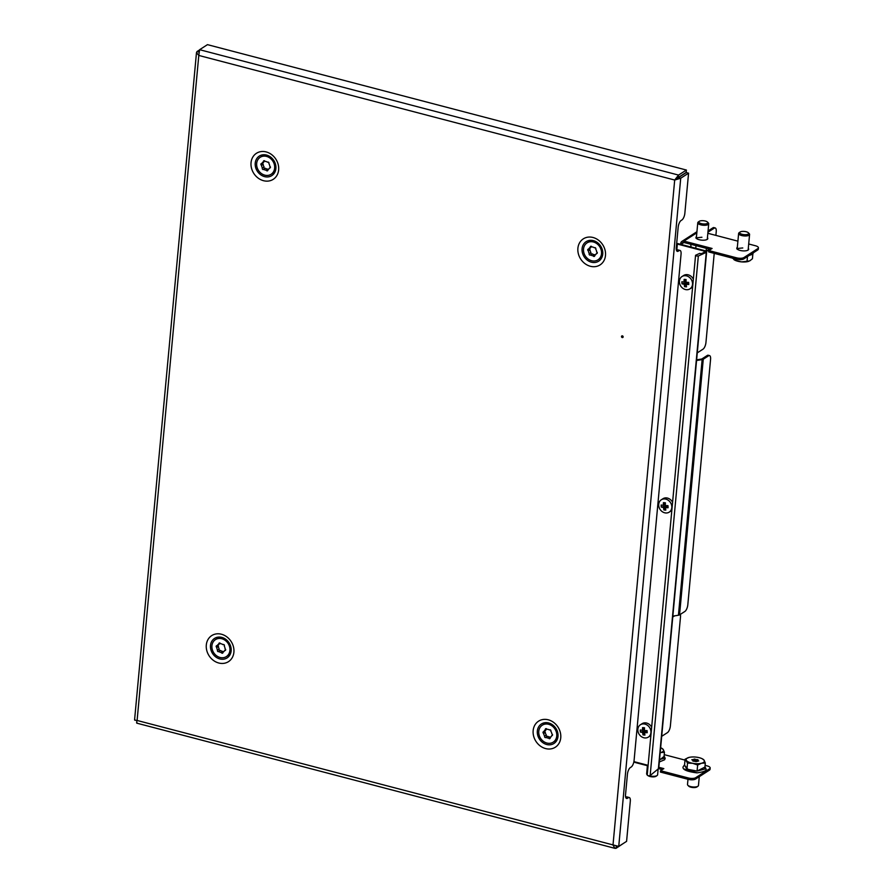 <?xml version="1.0" encoding="UTF-8"?>
<svg xmlns="http://www.w3.org/2000/svg" width="893" height="893" viewBox="0 0 893 893"><rect width="100%" height="100%" fill="white"/><g stroke="black" fill="none" stroke-linecap="round" stroke-linejoin="round"><path stroke-width="1.34" d="M623.135 336.717A0.915 0.781 57.3 0 1 622.655 335.969M622.242 337.565A0.915 0.781 57.3 0 1 622.399 335.857A0.915 0.781 57.3 0 1 622.242 337.565M137.165 722.895C136.506 723.553 136.484 722.738 137.098 720.461L618.737 846.408L626.585 841.362L630.302 801.255A5.503 2.143 104.7 0 0 629.241 797.516A5.503 2.143 104.7 0 0 628.326 797.717L627.511 798.253A5.503 2.143 -75.3 0 1 626.585 798.454A5.503 2.143 -75.3 0 1 625.535 794.714L627.422 774.264A5.503 2.143 104.7 0 1 630.358 767.567L631.172 767.042A5.503 2.143 -75.3 0 0 634.097 760.356L681.058 254.181A5.503 2.143 104.7 0 0 679.997 250.431A5.503 2.143 104.7 0 0 679.082 250.643L678.256 251.167A5.503 2.143 -75.3 0 1 677.34 251.379A5.503 2.143 -75.3 0 1 676.28 247.629L678.178 227.179A5.503 2.143 104.7 0 1 681.102 220.493L681.917 219.968A5.503 2.143 -75.3 0 0 684.853 213.271L688.57 173.175L686.282 172.572L678.434 177.618L674.695 180.04L680.723 178.22L678.434 177.618M675.834 179.303L678.334 177.473L678.546 175.084L674.695 180.04L613 845.057L614.976 848.35L616.103 848.283L616.293 846.207M616.103 848.283L623.961 843.048M198.86 52.062L196.985 51.571L196.482 52.631L198.793 55.444L199.619 49.695L207.466 44.65L686.393 170.038L686.181 172.427L678.334 177.473M199.619 49.695L678.546 175.084L686.393 170.038M618.737 846.408L680.723 178.22L688.57 173.175M679.997 250.431L677.709 249.828A5.503 2.143 104.7 0 0 676.794 250.04L676.447 250.263M629.241 797.516L626.953 796.913A5.503 2.143 104.7 0 0 626.038 797.125L625.692 797.349M674.695 180.04L198.793 55.444L137.098 720.461C134.787 720.294 134.084 720.059 134.999 719.758M196.985 51.571L199.463 49.986M591.579 246.524L590.34 247.328A4.588 3.885 -122.7 0 0 590.027 247.495A4.588 3.885 -122.7 0 0 589.302 248.131A4.588 3.885 -122.7 0 0 588.688 249.169A0.926 0.781 -122.7 0 0 588.409 250.855A4.588 3.885 -122.7 0 0 589.313 253.556A0.926 0.781 -122.7 0 0 590.586 254.885A4.588 3.885 -122.7 0 0 593.131 255.744A0.926 0.781 -122.7 0 0 594.682 255.387A4.588 3.885 -122.7 0 0 594.995 255.208A4.588 3.885 -122.7 0 0 596.334 253.545A0.926 0.781 -122.7 0 0 596.613 251.859A4.588 3.885 -122.7 0 0 595.709 249.147A0.926 0.781 -122.7 0 0 594.437 247.83A4.588 3.885 -122.7 0 0 591.892 246.959A0.926 0.781 -122.7 0 0 590.34 247.328M591.378 246.647A4.588 3.885 -122.7 0 0 590.943 247.082A4.588 3.885 -122.7 0 0 590.318 248.12L588.688 249.169M589.402 248.701A0.926 0.781 -122.7 0 0 590.039 249.794L588.409 250.855M585.451 244.269A10.091 8.55 -122.7 0 0 586.042 256.994A10.091 8.55 -122.7 0 0 597.964 259.841A10.091 8.55 -122.7 0 0 599.571 258.445A10.091 8.55 -122.7 0 0 598.98 245.709A10.091 8.55 -122.7 0 0 587.058 242.874A10.091 8.55 -122.7 0 0 585.451 244.269M598.165 259.707A10.091 8.55 -122.7 0 0 598.377 259.573A10.091 8.55 -122.7 0 0 599.973 258.177A10.091 8.55 -122.7 0 0 598.556 244.526A10.091 8.55 -122.7 0 0 587.46 242.606A10.091 8.55 -122.7 0 0 587.259 242.74M593.131 255.744L594.771 254.695A4.588 3.885 -122.7 0 1 592.215 253.835L590.586 254.885M590.039 249.794A4.588 3.885 -122.7 0 0 590.943 252.507L589.313 253.556M590.943 252.507A0.926 0.781 -122.7 0 0 591.981 253.98M597.25 252.953L596.334 253.545M595.274 255.007L594.682 255.387M544.641 731.211A0.926 0.781 -122.7 0 0 545.31 732.372L543.681 733.421A4.588 3.885 -122.7 0 0 544.038 734.894A4.588 3.885 -122.7 0 0 544.719 736.1A0.926 0.781 -122.7 0 0 546.058 737.35A4.588 3.885 -122.7 0 0 548.626 738.053A0.926 0.781 -122.7 0 0 550.144 737.596A4.588 3.885 -122.7 0 0 550.244 737.529A4.588 3.885 -122.7 0 0 551.673 735.631A0.926 0.781 -122.7 0 0 551.852 733.923A4.588 3.885 -122.7 0 0 550.814 731.244A0.926 0.781 -122.7 0 0 549.485 729.994A4.588 3.885 -122.7 0 0 546.907 729.291A0.926 0.781 -122.7 0 0 545.389 729.748A4.588 3.885 -122.7 0 0 545.288 729.815A4.588 3.885 -122.7 0 0 543.859 731.713A0.926 0.781 -122.7 0 0 543.681 733.421M545.31 732.372A4.588 3.885 -122.7 0 0 545.679 733.845A4.588 3.885 -122.7 0 0 546.36 735.039L544.719 736.1M548.626 738.053L550.255 737.004A4.588 3.885 -122.7 0 1 547.688 736.29L546.058 737.35M546.36 735.039A0.926 0.781 -122.7 0 0 547.376 736.491M539.562 736.368A10.091 8.55 -122.7 0 0 553.225 742.15A10.091 8.55 -122.7 0 0 555.971 730.976A10.091 8.55 -122.7 0 0 542.308 725.183A10.091 8.55 -122.7 0 0 539.562 736.368M553.426 742.016A10.091 8.55 -122.7 0 0 553.638 741.893A10.091 8.55 -122.7 0 0 556.372 730.708A10.091 8.55 -122.7 0 0 544.395 724.123A10.091 8.55 -122.7 0 0 542.721 724.926A10.091 8.55 -122.7 0 0 542.52 725.06M552.533 735.084L551.673 735.631M546.672 728.945A4.588 3.885 -122.7 0 0 545.5 730.664L543.859 731.713M546.661 728.934L545.389 729.748M223.819 651.633L222.926 652.203A4.588 3.885 -122.7 0 0 223.395 651.957A4.588 3.885 -122.7 0 0 223.998 651.455A4.588 3.885 -122.7 0 0 224.668 650.461A0.926 0.781 -122.7 0 0 225.025 648.798A4.588 3.885 -122.7 0 0 224.232 646.074A0.926 0.781 -122.7 0 0 223.004 644.69A4.588 3.885 -122.7 0 0 220.482 643.708A0.926 0.781 -122.7 0 0 218.908 643.987A4.588 3.885 -122.7 0 0 218.439 644.244A4.588 3.885 -122.7 0 0 217.166 645.739A0.926 0.781 -122.7 0 0 216.809 647.392A4.588 3.885 -122.7 0 0 217.602 650.126A0.926 0.781 -122.7 0 0 218.83 651.499A4.588 3.885 -122.7 0 0 221.352 652.493A0.926 0.781 -122.7 0 0 222.926 652.203M225.628 649.836L224.668 650.461M227.704 655.484A10.091 8.55 -122.7 0 0 227.525 642.636A10.091 8.55 -122.7 0 0 215.459 639.611A10.091 8.55 -122.7 0 0 214.119 640.716A10.091 8.55 -122.7 0 0 214.309 653.564A10.091 8.55 -122.7 0 0 226.376 656.578A10.091 8.55 -122.7 0 0 227.704 655.484M226.576 656.444A10.091 8.55 -122.7 0 0 226.777 656.322A10.091 8.55 -122.7 0 0 228.117 655.216A10.091 8.55 -122.7 0 0 227.28 641.598A10.091 8.55 -122.7 0 0 215.872 639.355A10.091 8.55 -122.7 0 0 215.671 639.488M218.83 651.499L220.459 650.45A4.588 3.885 -122.7 0 0 222.982 651.432L221.352 652.493M217.836 645.304A0.926 0.781 -122.7 0 0 218.45 646.342A4.588 3.885 -122.7 0 0 219.232 649.077L217.602 650.126M219.232 649.077A0.926 0.781 -122.7 0 0 220.281 650.562M218.45 646.342L216.809 647.392M219.645 643.507A4.588 3.885 -122.7 0 0 218.796 644.69L217.166 645.739M220.124 643.206L218.908 643.987M264.73 160.952L263.491 161.756A4.588 3.885 -122.7 0 0 263.178 161.923A4.588 3.885 -122.7 0 0 262.453 162.559A4.588 3.885 -122.7 0 0 261.839 163.598A0.926 0.781 -122.7 0 0 261.56 165.283A4.588 3.885 -122.7 0 0 262.453 167.984A0.926 0.781 -122.7 0 0 263.736 169.313A4.588 3.885 -122.7 0 0 266.281 170.172A0.926 0.781 -122.7 0 0 267.833 169.815A4.588 3.885 -122.7 0 0 268.134 169.637A4.588 3.885 -122.7 0 0 269.485 167.973A0.926 0.781 -122.7 0 0 269.764 166.288A4.588 3.885 -122.7 0 0 268.86 163.575A0.926 0.781 -122.7 0 0 267.587 162.258A4.588 3.885 -122.7 0 0 265.042 161.387A0.926 0.781 -122.7 0 0 263.491 161.756M264.529 161.075A4.588 3.885 -122.7 0 0 264.082 161.51A4.588 3.885 -122.7 0 0 263.468 162.537L261.839 163.598M262.553 163.129A0.926 0.781 -122.7 0 0 263.189 164.223L261.56 165.283M258.602 158.697A10.091 8.55 -122.7 0 0 259.193 171.423A10.091 8.55 -122.7 0 0 271.115 174.269A10.091 8.55 -122.7 0 0 272.711 172.874A10.091 8.55 -122.7 0 0 272.119 160.137A10.091 8.55 -122.7 0 0 260.198 157.302A10.091 8.55 -122.7 0 0 258.602 158.697M271.316 174.135A10.091 8.55 -122.7 0 0 271.528 174.001A10.091 8.55 -122.7 0 0 273.124 172.606A10.091 8.55 -122.7 0 0 271.706 158.954A10.091 8.55 -122.7 0 0 260.611 157.034A10.091 8.55 -122.7 0 0 260.41 157.168M266.281 170.172L267.911 169.123A4.588 3.885 -122.7 0 1 265.366 168.252L263.736 169.313M263.189 164.223A4.588 3.885 -122.7 0 0 264.094 166.935L262.453 167.984M264.094 166.935A0.926 0.781 -122.7 0 0 265.132 168.409M270.4 167.382L269.485 167.973M268.425 169.436L267.833 169.815M676.671 243.398A3.304 1.183 5.3 0 1 678.021 243.633L704.823 250.654A3.304 1.183 5.3 0 1 706.631 251.904A3.304 1.183 5.3 0 1 706.285 252.362L658.387 768.773L650.149 775.548C648.385 775.995 647.458 775.749 647.369 774.811M700.994 253.846L704.979 252.027A1.831 0.659 5.3 0 0 705.18 251.77A1.831 0.659 5.3 0 0 704.164 251.067L677.363 244.057A1.831 0.659 5.3 0 0 676.626 243.923M633.918 761.629L648.106 765.334M706.631 251.904L658.733 768.304A3.304 1.183 -174.7 0 1 658.387 768.773M701.005 253.724L699.699 253.389L695.569 255.275C695.68 255.889 696.607 256.135 698.337 256.001L706.285 252.362L704.979 252.027M695.569 255.275L647.202 775.091M696.473 236.69A5.961 2.143 5.3 0 0 695.937 237.46A5.961 2.143 5.3 0 0 700.413 239.983A5.961 2.143 5.3 0 0 707.189 239.402A5.961 2.143 5.3 0 0 707.814 238.565A5.961 2.143 5.3 0 0 707.435 237.705M737.328 247.383A5.961 2.143 5.3 0 0 736.792 248.165A5.961 2.143 5.3 0 0 741.268 250.676A5.961 2.143 5.3 0 0 748.044 250.096A5.961 2.143 5.3 0 0 748.669 249.259A5.961 2.143 5.3 0 0 748.289 248.399M696.83 232.827L683.971 241.099A3.304 2.802 -122.7 0 0 680.745 243.398L680.667 244.325M715.885 235.395L716.231 231.7A5.503 2.143 104.7 0 0 715.17 227.949A5.503 2.143 104.7 0 0 714.255 228.161L712.938 227.815L708.06 230.963M712.938 227.815A5.503 2.143 -75.3 0 1 713.864 227.603L715.17 227.949M661.691 736.334L667.451 732.628A5.503 2.143 104.7 0 0 670.375 725.942L680.499 616.862A5.503 2.143 104.7 0 0 680.366 614.351M672.764 617.03L674.617 615.846M714.221 253.366L705.95 342.477A5.503 2.143 104.7 0 1 703.025 349.163L697.266 352.869M714.255 228.161L707.937 232.213M710.538 249.448L683.848 242.461A1.831 1.552 -122.7 0 0 682.051 243.733L681.973 244.671M696.618 359.834L701.34 359.086A1.831 0.659 5.3 0 0 701.965 358.886L707.289 355.459A5.503 2.143 -75.3 0 1 708.205 355.247L709.522 355.593A5.503 2.143 104.7 0 0 708.595 355.794L703.271 359.22A3.304 1.183 5.3 0 1 702.144 359.6L696.562 360.482M709.522 355.593A5.503 2.143 104.7 0 1 710.571 359.332L687.811 604.751A5.503 2.143 104.7 0 1 684.886 611.448L679.551 614.875A3.304 1.183 -174.7 0 1 678.423 615.244L672.842 616.125M683.971 241.099L712.089 248.455L708.819 250.553L736.602 257.831A5.503 1.976 5.3 0 0 743.947 257.541L757.844 248.6A5.503 1.976 5.3 0 0 758.425 247.83A5.503 1.976 5.3 0 0 755.4 245.742L748.691 243.979M737.908 241.155L707.836 233.285M743.947 257.541L743.824 258.903L757.722 249.962L757.844 248.6M743.824 258.903A5.503 1.976 -174.7 0 1 736.468 259.193L736.602 257.831M708.819 250.553L708.685 251.915L736.468 259.193M758.425 247.83L758.302 249.192A5.503 1.976 -174.7 0 1 757.722 249.962M633.985 761.64A3.304 2.802 -122.7 0 0 635.593 762.611L648.05 765.87M662.293 769.599L658.565 768.627M709.466 770.112L709.6 768.75A5.503 1.976 5.3 0 0 710.169 767.98L710.047 769.342A5.503 1.976 -174.7 0 1 709.466 770.112L695.569 779.053A5.503 1.976 -174.7 0 1 688.213 779.343L688.347 777.982L660.563 770.715L663.834 768.605L658.822 767.299M664.236 754.652L685.009 760.099M705.09 765.357L707.144 765.893A5.503 1.976 5.3 0 1 710.169 767.98M688.213 779.343L660.44 772.077L660.563 770.715M709.6 768.75L695.703 777.691L695.569 779.053M688.347 777.982A5.503 1.976 5.3 0 0 695.703 777.691M748.39 232.794L749.227 233.665A5.503 1.976 -174.7 0 1 749.584 234.457A5.503 1.976 -174.7 0 1 744.003 235.931A5.503 1.976 -174.7 0 1 738.623 233.441A5.503 1.976 -174.7 0 1 739.114 232.727L740.096 232.024A4.51 1.619 -174.7 0 1 744.26 231.41A4.51 1.619 -174.7 0 1 748.39 232.794A4.51 1.619 -174.7 0 1 744.115 234.647A4.51 1.619 -174.7 0 1 740.096 232.024M732.271 258.099L736.457 260.667L736.591 259.227M733.823 259.55L734.682 260.086A9.176 3.293 5.3 0 0 734.805 260.153A9.176 3.293 5.3 0 0 741.659 261.895L749.651 260.935L752.431 258.747L752.877 253.902M747.474 256.559L747.006 261.582M736.457 260.667L741.659 261.895A9.176 3.293 5.3 0 0 748.412 261.415A9.176 3.293 5.3 0 0 748.568 261.37M707.535 222.1L708.372 222.971A5.503 1.976 -174.7 0 1 708.718 223.763A5.503 1.976 -174.7 0 1 703.148 225.237A5.503 1.976 -174.7 0 1 697.768 222.748A5.503 1.976 -174.7 0 1 698.259 222.033L699.241 221.33A4.51 1.619 -174.7 0 1 703.405 220.716A4.51 1.619 -174.7 0 1 707.535 222.1A4.51 1.619 -174.7 0 1 703.249 223.953A4.51 1.619 -174.7 0 1 699.241 221.33M695.759 248.276L696.004 245.642M690.657 244.247L691.137 247.071M706.385 248.354L706.151 250.888L710.136 249.337M705.939 251.078A9.176 3.293 5.3 0 0 707.557 250.721A9.176 3.293 5.3 0 0 707.702 250.676M687.99 779.288L687.498 784.478A5.503 1.976 5.3 0 0 687.655 785.014A5.503 1.976 5.3 0 0 687.856 785.271A5.503 1.976 5.3 0 0 692.801 786.956A5.503 1.976 5.3 0 0 697.969 786.208A5.503 1.976 5.3 0 0 698.46 785.494L699.275 776.664M688.525 785.929A4.51 1.619 5.3 0 0 688.693 786.141A4.51 1.619 5.3 0 0 692.745 787.514A4.51 1.619 5.3 0 0 696.986 786.912L697.969 786.208M697.645 761.07L697.712 760.412L698.706 760.948L696.428 761.573L693.113 761.104L692.935 760.434L692.879 761.082M697.712 760.412L697.98 759.798L695.747 759.508L695.558 761.539M705.303 763.013L704.744 769.063L697.076 771.072L686.974 769.163L684.529 765.245L685.087 759.195L688.994 757.431A9.176 3.293 -174.7 0 1 697.88 757.387A9.176 3.293 -174.7 0 1 702.278 758.782A9.176 3.293 -174.7 0 1 704.153 760.289L705.303 763.013L701.541 763.247L697.645 765.011L692.655 763.303L687.532 763.102L685.087 759.195M686.974 769.163L687.532 763.102M697.076 771.072L697.645 765.011M688.994 757.431A9.176 3.293 -174.7 0 0 688.67 757.521L688.659 757.521A9.176 3.293 -174.7 0 0 686.382 760.389A9.176 3.293 -174.7 0 0 692.655 763.303A9.176 3.293 -174.7 0 0 701.541 763.247A9.176 3.293 -174.7 0 0 704.153 760.289L702.278 758.782M693.604 761.093L693.749 759.519L691.829 759.742L692.935 760.434M693.749 759.519L695.747 759.508M647.392 765.703L646.644 773.773A5.503 1.976 5.3 0 0 646.789 774.32A5.503 1.976 5.3 0 0 647.001 774.577A5.503 1.976 5.3 0 0 647.224 774.778L647.001 774.577M649.479 775.816A5.503 1.976 5.3 0 0 657.114 775.515A5.503 1.976 5.3 0 0 657.605 774.789L658.141 768.962M648.318 775.816A4.51 1.619 5.3 0 0 652.415 776.865A4.51 1.619 5.3 0 0 656.132 776.218L657.114 775.515M660.641 747.731A9.176 3.293 -174.7 0 1 661.423 748.088L663.298 749.595L664.448 752.308L663.89 758.369L659.547 759.508M664.448 752.308L660.686 752.553A9.176 3.293 -174.7 0 1 660.184 752.676M661.423 748.088A9.176 3.293 -174.7 0 1 663.298 749.595A9.176 3.293 -174.7 0 1 660.686 752.553M644.802 737.931A7.334 6.218 57.3 0 1 637.836 730.318A7.334 6.218 57.3 0 1 640.415 724.759A7.334 6.218 57.3 0 1 643.976 723.933A7.334 6.218 57.3 0 1 650.941 731.546A7.334 6.218 57.3 0 1 648.351 737.105A7.334 6.218 57.3 0 1 644.802 737.931M650.885 735.319A7.334 6.218 57.3 0 1 649.992 736.055L648.351 737.105M644.59 732.617A14.634 4.286 176.6 0 0 647.202 732.707A13.54 2.311 -96.4 0 0 647.079 730.608A14.634 4.286 176.6 0 1 644.467 730.507A14.634 6.463 95.3 0 1 644.523 727.806A13.54 3.896 -166.2 0 0 643.518 727.695A13.54 3.896 -166.2 0 0 642.558 727.628A14.634 6.463 95.3 0 0 642.502 730.329A14.634 4.286 176.6 0 1 640.292 729.972A13.54 11.754 119.1 0 0 640.426 732.07A14.634 4.286 176.6 0 0 642.625 732.427A14.634 6.463 95.3 0 0 642.982 734.872A13.54 10.169 -28.7 0 0 643.953 734.995A13.54 10.169 -28.7 0 0 644.947 735.051A14.634 6.463 95.3 0 1 644.59 732.617L646.432 731.613L646.376 730.597M642.625 732.427L644.221 731.4L642.982 734.872M640.415 724.759L642.056 723.71A7.334 6.218 57.3 0 1 651.644 727.181M642.558 727.628L644.099 729.302L642.502 730.329M645.84 731.813L644.244 731.668M644.221 731.4L643.864 729.447M643.976 731.378L640.426 732.07M647.202 732.707L646.432 731.613M665.665 512.962A7.334 6.218 57.3 0 1 658.699 505.349A7.334 6.218 57.3 0 1 661.289 499.79A7.334 6.218 57.3 0 1 664.85 498.964A7.334 6.218 57.3 0 1 671.815 506.577A7.334 6.218 57.3 0 1 669.225 512.135A7.334 6.218 57.3 0 1 665.665 512.962M671.759 510.349A7.334 6.218 57.3 0 1 670.855 511.086L669.225 512.135M665.464 507.648A14.634 4.286 176.6 0 0 668.076 507.737A13.54 2.311 -96.4 0 0 667.953 505.639A14.634 4.286 176.6 0 1 665.341 505.538A14.634 6.463 95.3 0 1 665.397 502.837A13.54 3.896 -166.2 0 0 664.392 502.726A13.54 3.896 -166.2 0 0 663.421 502.659A14.634 6.463 95.3 0 0 663.376 505.36A14.634 4.286 176.6 0 1 661.166 505.003A13.54 11.754 119.1 0 0 661.289 507.101A14.634 4.286 176.6 0 0 663.499 507.458A14.634 6.463 95.3 0 0 663.856 509.903A13.54 10.169 -28.7 0 0 664.816 510.037A13.54 10.169 -28.7 0 0 665.821 510.093A14.634 6.463 95.3 0 1 665.464 507.648L667.305 506.644L667.25 505.628M663.499 507.458L665.095 506.431L663.856 509.903M661.289 499.79L662.919 498.74A7.334 6.218 57.3 0 1 672.518 502.212M663.421 502.659L664.972 504.333L663.376 505.36M666.703 506.844L665.106 506.699M665.095 506.431L664.738 504.489M664.85 506.409L661.289 507.101M668.076 507.737L667.305 506.644M686.382 289.7A7.334 6.218 57.3 0 1 679.417 282.088A7.334 6.218 57.3 0 1 681.995 276.529A7.334 6.218 57.3 0 1 685.556 275.703A7.334 6.218 57.3 0 1 692.521 283.315A7.334 6.218 57.3 0 1 689.932 288.874A7.334 6.218 57.3 0 1 686.382 289.7M692.466 287.088A7.334 6.218 57.3 0 1 691.573 287.814L689.932 288.874M686.17 284.387A14.634 4.286 176.6 0 0 688.793 284.476A13.54 2.311 -96.4 0 0 688.659 282.378A14.634 4.286 176.6 0 1 686.047 282.277A14.634 6.463 95.3 0 1 686.103 279.576A13.54 3.896 -166.2 0 0 685.098 279.464A13.54 3.896 -166.2 0 0 684.138 279.386A14.634 6.463 95.3 0 0 684.083 282.099A14.634 4.286 176.6 0 1 681.884 281.741A13.54 11.754 119.1 0 0 682.006 283.84A14.634 4.286 176.6 0 0 684.205 284.197A14.634 6.463 95.3 0 0 684.563 286.642A13.54 10.169 -28.7 0 0 685.534 286.765A13.54 10.169 -28.7 0 0 686.527 286.82A14.634 6.463 95.3 0 1 686.17 284.387L688.012 283.371L687.956 282.367M684.205 284.197L685.802 283.17L684.563 286.642M681.995 276.529L683.636 275.479A7.334 6.218 57.3 0 1 693.225 278.951M684.138 279.386L685.679 281.072L684.083 282.099M687.42 283.583L685.824 283.438M685.802 283.17L685.444 281.217M685.556 283.148L682.006 283.84M688.793 284.476L688.012 283.371M231.153 650.863A11.598 9.834 57.3 0 1 219.812 658.934A11.598 9.834 57.3 0 1 210.491 645.46A11.598 9.834 57.3 0 1 221.821 637.39A11.598 9.834 57.3 0 1 231.153 650.863M206.305 645.014A15.482 13.127 -122.7 0 0 218.763 663.008A15.482 13.127 -122.7 0 0 233.899 652.236A15.482 13.127 -122.7 0 0 221.431 634.231A15.482 13.127 -122.7 0 0 206.305 645.014M275.892 168.554A11.598 9.834 57.3 0 1 264.562 176.624A11.598 9.834 57.3 0 1 255.231 163.14A11.598 9.834 57.3 0 1 266.56 155.069A11.598 9.834 57.3 0 1 275.892 168.554M251.045 162.693A15.482 13.127 -122.7 0 0 263.502 180.699A15.482 13.127 -122.7 0 0 278.638 169.916A15.482 13.127 -122.7 0 0 266.181 151.922A15.482 13.127 -122.7 0 0 251.045 162.693M558.002 736.435A11.598 9.834 57.3 0 1 546.672 744.505A11.598 9.834 57.3 0 1 537.34 731.032A11.598 9.834 57.3 0 1 548.67 722.962A11.598 9.834 57.3 0 1 558.002 736.435M533.154 730.586A15.482 13.127 -122.7 0 0 545.612 748.58A15.482 13.127 -122.7 0 0 560.748 737.808A15.482 13.127 -122.7 0 0 548.28 719.803A15.482 13.127 -122.7 0 0 533.154 730.586M602.742 254.125A11.598 9.834 57.3 0 1 591.412 262.196A11.598 9.834 57.3 0 1 582.08 248.712A11.598 9.834 57.3 0 1 593.41 240.641A11.598 9.834 57.3 0 1 602.742 254.125M577.894 248.265A15.482 13.127 -122.7 0 0 590.362 266.27A15.482 13.127 -122.7 0 0 605.487 255.487A15.482 13.127 -122.7 0 0 593.03 237.493A15.482 13.127 -122.7 0 0 577.894 248.265M627.511 798.253L625.893 797.829M628.326 797.717L626.038 797.125M678.256 251.167L676.637 250.743M679.082 250.643L676.794 250.04L677.363 244.057M704.164 251.067L704.041 252.462M698.337 256.001L650.149 775.548M682.051 243.733L683.982 242.494M678.423 615.244L702.144 359.6M679.551 614.875L703.271 359.22M708.595 355.794L707.289 355.459M749.607 255.186L752.486 253.824M684.239 769.029L696.875 772.791M704.934 767.076L697.031 771.094L688.246 769.699L684.529 765.189M697.589 760.323L697.522 761.082M693.414 759.608L693.281 761.104M694.107 759.106L693.928 761.093M694.877 759.106L694.687 761.137M697.277 761.082L697.422 759.586M695.993 761.662L696.194 759.586M664.068 756.382L659.48 760.155M614.976 848.35L136.819 723.163M134.575 719.948L196.482 52.631M696.931 231.722L681.906 241.389M742.775 247.964C738.087 248.332 736.223 248.723 737.16 249.136M748.133 250.04L749.584 234.457M749.339 255.353L751.761 254.583L753.96 252.384M737.171 249.024L738.623 233.441M701.92 237.27C697.232 237.638 695.368 238.029 696.306 238.442M707.278 239.346L708.718 223.763M696.317 238.331L697.768 222.748M684.574 764.765L683.056 766.942C682.386 769.61 687.018 771.585 696.953 772.858C703.639 772.01 706.676 770.748 706.062 769.074L704.968 766.652M688.693 786.141L687.856 785.271M697.511 761.082L697.578 760.278M692.89 761.082L692.957 760.401M664.113 755.958L665.207 758.38L664.604 759.764L659.324 761.952"/></g></svg>
